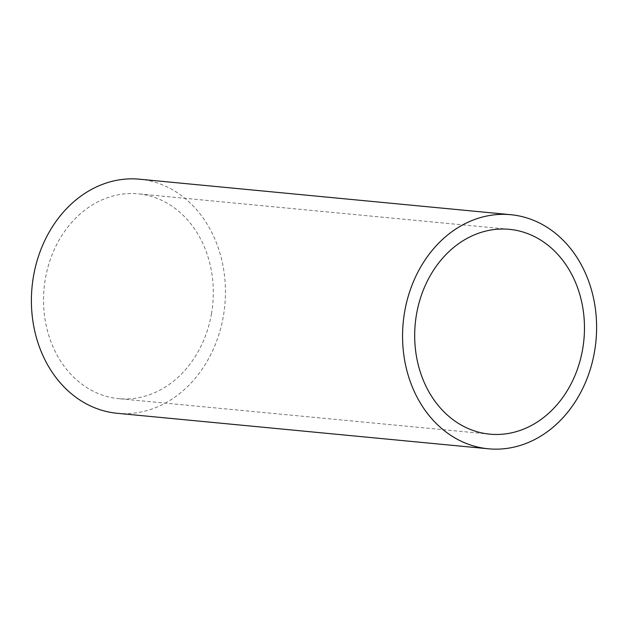 <?xml version="1.0" encoding="UTF-8"?>
<svg xmlns="http://www.w3.org/2000/svg" width="628" height="628" viewBox="0 0 628 628"><rect width="100%" height="100%" fill="white"/><g stroke="black" fill="none" stroke-linecap="round" stroke-linejoin="round"><path stroke-width="0.47" stroke-dasharray="3.14 2.35" d="M211.455 313.89A102.882 84.709 95.5 0 0 138.215 193.84A102.882 84.709 95.5 0 0 45.389 278.612A102.882 84.709 95.5 0 0 118.629 398.662A102.882 84.709 95.5 0 0 211.455 313.89M117.224 413.295A117.577 96.814 95.5 0 0 223.317 316.41A117.577 96.814 95.5 0 0 139.612 179.208M509.371 229.338L138.215 193.84M489.785 434.16L118.629 398.662"/><path stroke-width="0.94" d="M582.611 349.388A102.882 84.709 95.5 0 0 509.371 229.338A102.882 84.709 95.5 0 0 416.545 314.11A102.882 84.709 95.5 0 0 489.785 434.16A102.882 84.709 95.5 0 0 582.611 349.388M404.683 311.59A117.577 96.814 95.5 0 0 488.388 448.792A117.577 96.814 95.5 0 0 594.481 351.908A117.577 96.814 95.5 0 0 510.776 214.705A117.577 96.814 95.5 0 0 404.683 311.59M510.776 214.705L139.612 179.208A117.577 96.814 95.5 0 0 33.52 276.092A117.577 96.814 95.5 0 0 117.224 413.295L488.388 448.792"/></g></svg>
